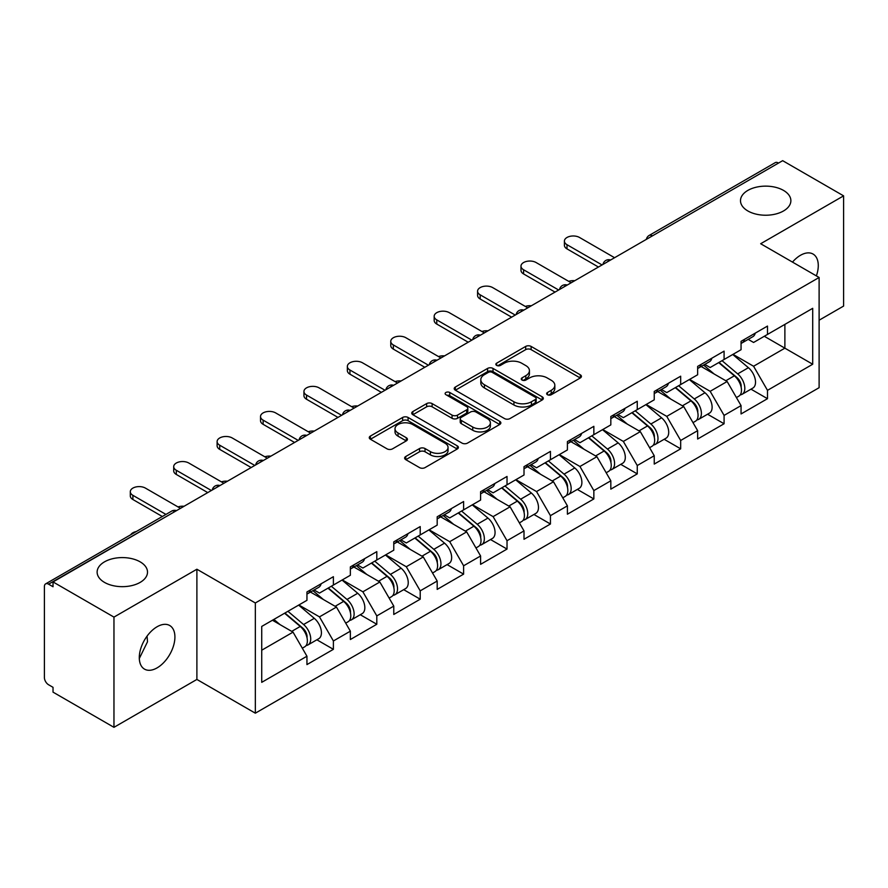 <?xml version="1.0" encoding="UTF-8"?>
<svg xmlns="http://www.w3.org/2000/svg" width="888" height="888" viewBox="0 0 888 888"><rect width="100%" height="100%" fill="white"/><g stroke="black" fill="none" stroke-linecap="round" stroke-linejoin="round"><path stroke-width="1.33" d="M747.874 210.967A25.186 14.541 180 0 1 740.492 200.677A25.186 14.541 180 0 1 756.043 187.246A25.186 14.541 180 0 1 783.494 190.398A25.186 14.541 180 0 1 790.875 200.677A25.186 14.541 180 0 1 775.324 214.119A25.186 14.541 180 0 1 747.874 210.967M104.507 582.406A25.186 14.541 180 0 1 97.125 572.127A25.186 14.541 180 0 1 112.676 558.696A25.186 14.541 180 0 1 140.126 561.838A25.186 14.541 180 0 1 147.508 572.127A25.186 14.541 180 0 1 131.957 585.558A25.186 14.541 180 0 1 104.507 582.406M547.452 394.727A2.708 1.565 0 0 0 551.282 394.727L580.297 377.966A3.863 2.231 0 0 0 581.429 376.39A3.863 2.231 0 0 0 580.297 374.814L531.135 346.431A3.863 2.231 0 0 0 525.674 346.431L496.647 363.181A2.708 1.565 0 0 0 495.859 364.291A2.708 1.565 0 0 0 496.647 365.39A2.708 1.565 0 0 0 500.477 365.39L504.229 363.225A12.365 7.137 0 0 1 521.711 363.225L525.807 365.59A12.365 7.137 0 0 1 529.426 370.64A12.365 7.137 0 0 1 525.807 375.68L522.055 377.855A2.708 1.565 0 0 0 521.267 378.954A2.708 1.565 0 0 0 522.055 380.053A2.708 1.565 0 0 0 525.874 380.053L529.637 377.888A12.365 7.137 0 0 1 547.119 377.888L551.215 380.253A12.365 7.137 0 0 1 554.834 385.303A12.365 7.137 0 0 1 551.215 390.343L547.452 392.518A2.708 1.565 0 0 0 546.664 393.617A2.708 1.565 0 0 0 547.452 394.727L547.452 392.518M147.064 636.119L147.508 641.769L139.305 658.508M157.098 626.75A25.186 14.541 -60 0 1 169.697 625.507A25.186 14.541 -60 0 1 173.56 645.687A25.186 14.541 -60 0 1 157.098 667.876A25.186 14.541 -60 0 1 144.511 669.13A25.186 14.541 -60 0 1 140.648 648.939A25.186 14.541 -60 0 1 157.098 626.75M792.485 262.104A25.186 14.541 -60 0 1 800.465 255.3A25.186 14.541 -60 0 1 813.064 254.057A25.186 14.541 -60 0 1 816.383 275.902M405.761 456.499A3.863 2.231 0 0 0 404.628 458.075A3.863 2.231 0 0 0 405.761 459.651L419.558 467.621A3.863 2.231 0 0 0 425.019 467.621L457.253 449.006A3.863 2.231 0 0 0 458.386 447.43A3.863 2.231 0 0 0 457.253 445.854L408.08 417.471A3.863 2.231 0 0 0 402.619 417.471L370.396 436.075A3.863 2.231 0 0 0 369.264 437.662A3.863 2.231 0 0 0 370.396 439.238L387.057 448.851A3.863 2.231 0 0 0 392.518 448.851L406.304 440.892A3.863 2.231 0 0 0 407.437 439.316A3.863 2.231 0 0 0 406.304 437.74L398.046 432.967A10.334 5.961 0 0 1 395.016 428.749A10.334 5.961 0 0 1 401.398 423.232A10.334 5.961 0 0 1 412.665 424.531L445.032 443.212A10.334 5.961 0 0 1 448.052 447.43A10.334 5.961 0 0 1 441.68 452.947A10.334 5.961 0 0 1 430.414 451.648L425.019 448.54A3.863 2.231 0 0 0 419.558 448.54L405.761 456.499L405.761 459.651M196.892 569.23L113.964 617.105L53.025 581.929L782.661 160.673L843.6 195.859L760.672 243.734L819.113 277.478L255.333 602.974L196.892 569.23L196.892 679.442L255.333 713.186L255.333 602.974M504.506 418.57A3.863 2.231 0 0 0 509.967 418.57L542.202 399.966A3.863 2.231 0 0 0 543.334 398.39A3.863 2.231 0 0 0 542.202 396.814L493.029 368.431A3.863 2.231 0 0 0 487.568 368.431L455.344 387.035A3.863 2.231 0 0 0 454.212 388.611A3.863 2.231 0 0 0 455.344 390.187L504.506 418.57M446.997 395.304A2.708 1.565 0 0 1 449.739 395.693L449.739 392.474L499.722 421.334A3.863 2.231 0 0 1 500.854 422.91A3.863 2.231 0 0 1 499.722 424.486L467.499 443.101A3.863 2.231 0 0 1 462.026 443.101L412.865 414.707L412.865 411.555A3.863 2.231 0 0 0 411.732 413.131A3.863 2.231 0 0 0 412.865 414.707M412.865 411.555L426.662 403.596A3.863 2.231 0 0 1 432.123 403.596L452.059 415.107A3.863 2.231 0 0 0 457.52 415.107L466.677 409.823A3.863 2.231 0 0 0 467.81 408.247A3.863 2.231 0 0 0 466.677 406.671L445.92 394.683A2.708 1.565 0 0 1 445.121 393.584A2.708 1.565 0 0 1 446.797 392.141A2.708 1.565 0 0 1 449.739 392.474M255.333 713.186L819.113 387.69L819.113 277.478M316.872 639.793L333.389 649.328L333.389 640.97L319.469 616.871L298.879 604.983M333.389 649.328L306.948 664.59L306.948 656.232L261.727 682.339L261.727 626.429L306.948 600.321L306.948 591.963L333.389 576.701L333.389 585.059L350.36 575.258L350.36 566.899L376.801 551.637L376.801 559.995L393.773 550.194L393.773 541.846L420.213 526.573L420.213 534.931L437.185 525.13L437.185 516.783L463.614 501.52L463.614 509.867L480.597 500.066L480.597 491.719L507.026 476.456L507.026 484.804L524.009 475.002L524.009 466.655L550.438 451.393L550.438 459.74L567.41 449.939L567.41 441.591L593.85 426.329L593.85 434.676L610.822 424.886L610.822 416.528L637.262 401.265L637.262 409.623L654.234 399.822L654.234 391.464L680.674 376.201L680.674 384.56L697.646 374.758L697.646 366.4L724.086 351.137L724.086 359.496L741.058 349.694L741.058 341.336L767.487 326.074L767.487 334.432L812.709 308.325L812.709 364.235L767.487 390.343L753.579 366.245L732.989 354.356M750.982 389.166L767.487 398.69L767.487 390.343M767.487 398.69L741.058 413.952L741.058 405.605L724.086 415.406L710.167 391.308L689.576 379.42M707.57 414.23L724.086 423.754L724.086 415.406M724.086 423.754L697.646 439.016L697.646 430.669L680.674 440.47L666.755 416.372L646.164 404.473M664.157 439.294L680.674 448.817L680.674 440.47M680.674 448.817L654.234 464.08L654.234 455.733L637.262 465.534L623.343 441.425L602.752 429.537M620.745 464.346L637.262 473.881L637.262 465.534M637.262 473.881L610.822 489.144L610.822 480.797L593.85 490.587L579.942 466.489L559.34 454.601M577.344 489.41L593.85 498.945L593.85 490.587M593.85 498.945L567.41 514.208L567.41 505.849L550.438 515.651L536.53 491.552L515.928 479.664M533.932 514.474L550.438 524.009L550.438 515.651M550.438 524.009L524.009 539.271L524.009 530.913L507.026 540.714L493.118 516.616L472.527 504.728M490.52 539.538L507.026 549.073L507.026 540.714M507.026 549.073L480.597 564.335L480.597 555.977L463.614 565.778L449.705 541.68L429.115 529.792M447.108 564.601L463.614 574.136L463.614 565.778M463.614 574.136L437.185 589.399L437.185 581.041L420.213 590.842L406.293 566.744L385.703 554.856M403.696 589.665L420.213 599.2L420.213 590.842M420.213 599.2L393.773 614.463L393.773 606.104L376.801 615.906L362.881 591.808L342.291 579.92M360.284 614.729L376.801 624.264L376.801 615.906M376.801 624.264L350.36 639.527L350.36 631.168L333.389 640.97M314.097 589.987L319.469 593.095L333.389 585.059M319.469 616.871L336.452 607.07L310.478 592.074M350.36 631.168L336.452 607.07M357.509 564.923L362.881 568.031L376.801 559.995M362.881 591.808L379.853 582.006L353.89 567.01M393.773 606.104L379.853 582.006M400.91 539.86L406.293 542.968L420.213 534.931M406.293 566.744L423.265 556.942L397.302 541.946M437.185 581.041L423.265 556.942M444.322 514.796L449.705 517.904L463.614 509.867M449.705 541.68L466.677 531.879L440.703 516.883M480.597 555.977L466.677 531.879M487.734 489.732L493.118 492.84L507.026 484.804M493.118 516.616L510.089 506.815L484.115 491.819M524.009 530.913L510.089 506.815M531.146 464.668L536.53 467.776L550.438 459.74M536.53 491.552L553.502 481.751L527.528 466.755M567.41 505.849L553.502 481.751M574.558 439.604L579.942 442.712L593.85 434.676M579.942 466.489L596.914 456.687L570.94 441.702M610.822 480.797L596.914 456.687M617.97 414.541L623.343 417.649L637.262 409.623M623.343 441.425L640.326 431.635L614.352 416.639M654.234 455.733L640.326 431.635M661.382 389.488L666.755 392.585L680.674 384.56M666.755 416.372L683.727 406.571L657.764 391.575M697.646 430.669L683.727 406.571M704.783 364.424L710.167 367.521L724.086 359.496M710.167 391.308L727.139 381.507L701.176 366.511M741.058 405.605L727.139 381.507M778.487 163.081L652.425 235.864M650.649 236.885A5.905 3.408 120 0 1 652.147 235.709A5.905 3.408 60 0 0 649.195 235.409L775.257 162.637A5.905 3.408 60 0 1 778.21 162.926M748.196 339.36L753.579 342.468L767.487 334.432M753.579 366.245L784.881 348.163L784.881 324.386L812.709 308.325M764.291 336.274L812.709 364.235M819.113 320.213L843.6 306.071L843.6 195.859M113.964 617.105L113.964 727.328L53.025 692.14L53.025 687.323L48.574 684.748A5.905 3.408 -120 0 1 44.4 677.522L44.4 586.58A5.905 3.408 -120 0 1 45.621 583.882A5.905 3.408 -120 0 1 48.574 584.171L53.025 586.746L53.025 581.929M113.964 727.328L196.892 679.442M261.727 650.205L293.04 632.134L272.45 620.246M306.948 656.232L293.04 632.134M548.54 395.105L551.215 393.562A12.365 7.137 0 0 0 554.834 388.511L554.834 385.303M529.426 370.64L529.426 373.848A12.365 7.137 0 0 1 525.807 378.899L523.132 380.441M580.253 377.999L531.135 349.639A3.863 2.231 0 0 0 525.674 349.639L497.735 365.778M542.146 400L493.029 371.639A3.863 2.231 0 0 0 487.568 371.639L455.389 390.221M535.375 399.489A2.708 1.565 0 0 0 536.163 398.39A2.708 1.565 0 0 0 535.375 397.291L492.218 372.372A2.708 1.565 0 0 0 488.389 372.372L484.426 374.658A12.365 7.137 0 0 0 480.808 379.698A12.365 7.137 0 0 0 484.426 384.748L513.93 401.776A12.365 7.137 0 0 0 531.413 401.776L535.375 399.489L535.375 402.708A2.708 1.565 0 0 0 536.163 401.598L536.163 398.39M480.808 379.698L480.808 382.917A12.365 7.137 0 0 0 484.426 387.967L484.426 384.748M535.375 402.708L531.413 404.995A12.365 7.137 0 0 1 513.93 404.995L484.426 387.967M412.92 414.74L426.662 406.804L426.662 403.596M467.81 408.247L467.81 411.455A3.863 2.231 0 0 1 466.677 413.031L457.52 418.315A3.863 2.231 0 0 1 452.059 418.315L432.123 406.804A3.863 2.231 0 0 0 426.662 406.804M449.739 395.693L499.678 424.52M472.749 427.05A10.334 5.961 0 0 0 484.016 428.349A10.334 5.961 0 0 0 490.387 422.832A10.334 5.961 0 0 0 487.368 418.614L475.957 412.032A3.863 2.231 0 0 0 470.496 412.032L461.349 417.316A3.863 2.231 0 0 0 460.217 418.892A3.863 2.231 0 0 0 461.349 420.468L472.749 427.05L472.749 430.269A10.334 5.961 0 0 0 484.016 431.557A10.334 5.961 0 0 0 490.387 426.051L490.387 422.832M460.217 418.892L460.217 422.1A3.863 2.231 0 0 0 461.349 423.676L461.349 420.468M472.749 430.269L461.349 423.676M448.052 447.43L448.052 450.649A10.334 5.961 0 0 1 441.68 456.155A10.334 5.961 0 0 1 430.414 454.867L425.019 451.748A3.863 2.231 0 0 0 419.558 451.748L405.816 459.684M395.016 428.749L395.016 431.957A10.334 5.961 0 0 0 398.046 436.175L398.046 432.967M406.26 440.914L398.046 436.175M457.198 449.039L408.08 420.69A3.863 2.231 0 0 0 402.619 420.69L370.44 439.26M574.747 280.708A8.858 5.117 0 0 0 568.72 281.363M737.75 378.31L735.797 377.178M740.237 394.86A12.987 7.493 -120 0 0 742.124 394.272A12.987 7.493 -120 0 0 744.455 385.203A12.987 7.493 -120 0 0 737.695 373.892L722.033 360.672M742.124 394.272L752.835 388.089A12.987 7.493 -120 0 0 755.166 379.021A12.987 7.493 -120 0 0 748.406 367.699L732.744 354.49M719.014 362.415L736.885 377.489A7.87 4.54 60 0 1 741.125 387.19M736.418 397.569L738.783 396.203A12.987 7.493 -120 0 0 741.114 387.135A12.987 7.493 -120 0 0 734.354 375.813L718.692 362.604M714.174 374.014L703.607 365.101M614.585 257.72L579.52 237.473A8.858 5.117 0 0 0 569.874 236.363A8.858 5.117 0 0 0 564.402 241.092A8.858 5.117 0 0 0 566.999 244.7L566.999 248.884A8.858 5.117 180 0 1 564.402 245.266L564.402 241.092M598.445 267.033L566.999 248.884M744.544 339.327A12.987 7.493 60 0 1 742.124 342.868A12.987 7.493 60 0 1 741.058 343.301M755.255 333.144A12.987 7.493 60 0 1 752.835 336.685L742.124 342.868M602.064 264.946L566.999 244.7M531.335 305.772A8.858 5.117 0 0 0 525.308 306.427M694.338 403.374L692.385 402.242M696.825 419.924A12.987 7.493 -120 0 0 698.712 419.336A12.987 7.493 -120 0 0 701.043 410.267A12.987 7.493 -120 0 0 694.283 398.956L678.621 385.736M698.712 419.336L709.423 413.153A12.987 7.493 -120 0 0 711.765 404.084A12.987 7.493 -120 0 0 704.994 392.762L689.332 379.553M675.601 387.479L693.473 402.553A7.87 4.54 60 0 1 697.724 412.254M693.006 422.633L695.371 421.267A12.987 7.493 -120 0 0 697.713 412.199A12.987 7.493 -120 0 0 690.942 400.877L675.28 387.668M670.762 399.078L660.195 390.165M487.923 330.836A8.858 5.117 0 0 0 481.895 331.49M650.926 428.438L648.973 427.306M653.413 444.988A12.987 7.493 -120 0 0 655.3 444.4A12.987 7.493 -120 0 0 657.631 435.331A12.987 7.493 -120 0 0 650.871 424.02L635.209 410.8M655.3 444.4L666.011 438.217A12.987 7.493 -120 0 0 668.353 429.148A12.987 7.493 -120 0 0 661.582 417.826L645.92 404.617M632.189 412.543L650.06 427.616A7.87 4.54 60 0 1 654.312 437.318M649.594 447.696L651.959 446.331A12.987 7.493 -120 0 0 654.301 437.251A12.987 7.493 -120 0 0 647.53 425.94L631.868 412.731M627.361 424.142L616.783 415.229M444.522 355.899A8.858 5.117 0 0 0 438.483 356.554M607.514 453.491L605.561 452.369M610 470.052A12.987 7.493 -120 0 0 611.888 469.463A12.987 7.493 -120 0 0 614.23 460.395A12.987 7.493 -120 0 0 607.459 449.073L591.797 435.864M611.888 469.463L622.61 463.281A12.987 7.493 -120 0 0 624.941 454.201A12.987 7.493 -120 0 0 618.181 442.89L602.519 429.681M588.788 437.606L606.648 452.68A7.87 4.54 60 0 1 610.9 462.382M606.182 472.76L608.558 471.395A12.987 7.493 -120 0 0 610.889 462.315A12.987 7.493 -120 0 0 604.118 451.004L588.466 437.795M583.949 449.206L573.382 440.293M401.11 380.963A8.858 5.117 0 0 0 395.071 381.618M564.102 478.554L562.16 477.433M566.588 495.116A12.987 7.493 -120 0 0 568.486 494.527A12.987 7.493 -120 0 0 570.817 485.459A12.987 7.493 -120 0 0 564.047 474.137L548.396 460.928M568.486 494.527L579.198 488.345A12.987 7.493 -120 0 0 581.529 479.265A12.987 7.493 -120 0 0 574.769 467.954L559.107 454.745M545.376 462.67L563.236 477.744A7.87 4.54 60 0 1 567.488 487.434M562.781 497.824L565.145 496.459A12.987 7.493 -120 0 0 567.476 487.379A12.987 7.493 -120 0 0 560.716 476.068L545.054 462.859M540.537 474.27L529.97 465.356M357.698 406.027A8.858 5.117 0 0 0 351.67 406.671M520.69 503.618L518.747 502.497M523.187 520.179A12.987 7.493 -120 0 0 525.074 519.591A12.987 7.493 -120 0 0 527.405 510.522A12.987 7.493 -120 0 0 520.646 499.2L504.983 485.991M525.074 519.591L535.786 513.408A12.987 7.493 -120 0 0 538.117 504.329A12.987 7.493 -120 0 0 531.357 493.018L515.695 479.809M501.964 487.734L519.824 502.808A7.87 4.54 60 0 1 524.075 512.498M519.369 522.888L521.733 521.522A12.987 7.493 -120 0 0 524.064 512.443A12.987 7.493 -120 0 0 517.304 501.132L501.642 487.923M497.125 499.334L486.557 490.42M571.173 282.773L536.108 262.537A8.858 5.117 0 0 0 526.462 261.427A8.858 5.117 0 0 0 520.99 266.145A8.858 5.117 0 0 0 523.587 269.763L523.587 273.937A8.858 5.117 180 0 1 520.99 270.329L520.99 266.145M555.033 292.096L523.587 273.937M701.132 364.391A12.987 7.493 60 0 1 698.712 367.932A12.987 7.493 60 0 1 697.646 368.365M711.843 358.208A12.987 7.493 60 0 1 709.423 361.738L698.712 367.932M558.652 290.01L523.587 269.763M527.761 307.836L492.696 287.601A8.858 5.117 0 0 0 483.05 286.491A8.858 5.117 0 0 0 477.578 291.209A8.858 5.117 0 0 0 480.175 294.827L480.175 299.001A8.858 5.117 180 0 1 477.578 295.393L477.578 291.209M511.621 317.16L480.175 299.001M657.719 389.455A12.987 7.493 60 0 1 655.3 392.996A12.987 7.493 60 0 1 654.234 393.428M668.431 383.272A12.987 7.493 60 0 1 666.011 386.802L655.3 392.996M515.24 315.074L480.175 294.827M484.349 332.9L449.284 312.665A8.858 5.117 0 0 0 439.638 311.555A8.858 5.117 0 0 0 434.177 316.272A8.858 5.117 0 0 0 436.763 319.891L436.763 324.065A8.858 5.117 180 0 1 434.177 320.457L434.177 316.272M468.209 342.224L436.763 324.065M614.307 414.518A12.987 7.493 60 0 1 611.888 418.059A12.987 7.493 60 0 1 610.822 418.492M625.019 408.325A12.987 7.493 60 0 1 622.61 411.866L611.888 418.059M471.828 340.137L436.763 319.891M440.936 357.964L405.872 337.729A8.858 5.117 0 0 0 396.226 336.619A8.858 5.117 0 0 0 390.764 341.336A8.858 5.117 0 0 0 393.351 344.955L393.351 349.128A8.858 5.117 180 0 1 390.764 345.521L390.764 341.336M424.797 367.288L393.351 349.128M570.895 439.582A12.987 7.493 60 0 1 568.486 443.112A12.987 7.493 60 0 1 567.41 443.556M581.607 433.388A12.987 7.493 60 0 1 579.198 436.929L568.486 443.112M428.416 365.201L393.351 344.955M397.524 383.028L362.471 362.781A8.858 5.117 0 0 0 352.814 361.682A8.858 5.117 0 0 0 347.352 366.4A8.858 5.117 0 0 0 349.939 370.019L349.939 374.192A8.858 5.117 180 0 1 347.352 370.574L347.352 366.4M381.385 392.352L349.939 374.192M527.483 464.646A12.987 7.493 60 0 1 525.074 468.176A12.987 7.493 60 0 1 524.009 468.62M538.206 458.452A12.987 7.493 60 0 1 535.786 461.993L525.074 468.176M385.004 390.254L349.939 370.019M314.285 431.091A8.858 5.117 0 0 0 308.258 431.735M477.278 528.682L475.335 527.561M479.775 545.243A12.987 7.493 -120 0 0 481.662 544.655A12.987 7.493 -120 0 0 483.993 535.575A12.987 7.493 -120 0 0 477.233 524.264L461.571 511.055M481.662 544.655L492.374 538.472A12.987 7.493 -120 0 0 494.705 529.392A12.987 7.493 -120 0 0 487.945 518.081L472.283 504.872M458.552 512.798L476.412 527.872A7.87 4.54 60 0 1 480.663 537.562M475.957 547.952L478.321 546.586A12.987 7.493 -120 0 0 480.652 537.506A12.987 7.493 -120 0 0 473.892 526.196L458.23 512.986M453.713 524.397L443.145 515.484M354.112 408.091L319.058 387.845A8.858 5.117 0 0 0 309.401 386.746A8.858 5.117 0 0 0 303.94 391.464A8.858 5.117 0 0 0 306.538 395.082L306.538 399.256A8.858 5.117 180 0 1 303.94 395.637L303.94 391.464M337.973 417.416L306.538 399.256M484.082 489.699A12.987 7.493 60 0 1 481.662 493.24A12.987 7.493 60 0 1 480.597 493.684M494.794 483.516A12.987 7.493 60 0 1 492.374 487.057L481.662 493.24M341.591 415.318L306.538 395.082M270.873 456.155A8.858 5.117 0 0 0 264.846 456.798M433.866 553.746L431.923 552.625M436.363 570.307A12.987 7.493 -120 0 0 438.25 569.719A12.987 7.493 -120 0 0 440.581 560.639A12.987 7.493 -120 0 0 433.821 549.328L418.159 536.119M438.25 569.719L448.962 563.536A12.987 7.493 -120 0 0 451.293 554.456A12.987 7.493 -120 0 0 444.533 543.145L428.871 529.925M415.14 537.862L433.011 552.935A7.87 4.54 60 0 1 437.251 562.626M432.545 573.015L434.909 571.65A12.987 7.493 -120 0 0 437.24 562.57A12.987 7.493 -120 0 0 430.48 551.259L414.818 538.039M410.3 549.461L399.733 540.537M310.711 433.155L275.646 412.909A8.858 5.117 0 0 0 266 411.799A8.858 5.117 0 0 0 260.528 416.528A8.858 5.117 0 0 0 263.126 420.146L263.126 424.32A8.858 5.117 180 0 1 260.528 420.701L260.528 416.528M294.572 442.468L263.126 424.32M440.67 514.763A12.987 7.493 60 0 1 438.25 518.303A12.987 7.493 60 0 1 437.185 518.747M451.382 508.58A12.987 7.493 60 0 1 448.962 512.121L438.25 518.303M298.179 440.381L263.126 420.146M227.461 481.218A8.858 5.117 0 0 0 221.434 481.862M390.465 578.81L388.511 577.688M392.951 595.371A12.987 7.493 -120 0 0 394.838 594.782A12.987 7.493 -120 0 0 397.169 585.703A12.987 7.493 -120 0 0 390.409 574.392L374.747 561.183M394.838 594.782L405.55 588.6A12.987 7.493 -120 0 0 407.881 579.52A12.987 7.493 -120 0 0 401.121 568.209L385.459 554.989M371.728 562.925L389.599 577.988A7.87 4.54 60 0 1 393.85 587.69M389.133 598.068L391.497 596.703A12.987 7.493 -120 0 0 393.828 587.634A12.987 7.493 -120 0 0 387.068 576.323L371.406 563.103M366.888 574.525L356.321 565.601M267.299 458.219L232.234 437.973A8.858 5.117 0 0 0 222.588 436.863A8.858 5.117 0 0 0 217.116 441.591A8.858 5.117 0 0 0 219.713 445.21L219.713 449.384A8.858 5.117 180 0 1 217.116 445.765L217.116 441.591M251.16 467.532L219.713 449.384M397.258 539.826A12.987 7.493 60 0 1 394.838 543.367A12.987 7.493 60 0 1 393.773 543.811M407.969 533.644A12.987 7.493 60 0 1 405.55 537.185L394.838 543.367M254.778 465.445L219.713 445.21M184.049 506.282A8.858 5.117 0 0 0 178.022 506.926M347.053 603.873L345.099 602.752M349.539 620.423A12.987 7.493 -120 0 0 351.426 619.846A12.987 7.493 -120 0 0 353.757 610.766A12.987 7.493 -120 0 0 346.997 599.456L331.335 586.247M351.426 619.846L362.138 613.652A12.987 7.493 -120 0 0 364.48 604.584A12.987 7.493 -120 0 0 357.709 593.273L342.046 580.053M328.316 587.978L346.187 603.052A7.87 4.54 60 0 1 350.438 612.753M345.721 623.132L348.085 621.767A12.987 7.493 -120 0 0 350.427 612.698A12.987 7.493 -120 0 0 343.656 601.387L327.994 588.167M323.487 599.589L312.909 590.664M223.887 483.283L188.822 463.036A8.858 5.117 0 0 0 179.176 461.927A8.858 5.117 0 0 0 173.704 466.655A8.858 5.117 0 0 0 176.301 470.263L176.301 474.447A8.858 5.117 180 0 1 173.704 470.829L173.704 466.655M207.748 492.596L176.301 474.447M353.846 564.89A12.987 7.493 60 0 1 351.426 568.431A12.987 7.493 60 0 1 350.36 568.875M364.557 558.707A12.987 7.493 60 0 1 362.138 562.248L351.426 568.431M211.366 490.509L176.301 470.263M136.275 531.546A8.858 5.117 0 0 0 130.78 534.72M303.641 628.937L301.687 627.816M306.127 645.487A12.987 7.493 -120 0 0 308.014 644.91A12.987 7.493 -120 0 0 310.356 635.83A12.987 7.493 -120 0 0 303.585 624.519L287.923 611.299M308.014 644.91L318.736 638.716A12.987 7.493 -120 0 0 321.068 629.648A12.987 7.493 -120 0 0 314.296 618.337L298.646 605.116M284.915 613.042L302.775 628.116A7.87 4.54 60 0 1 307.026 637.817M302.309 648.196L304.673 646.83A12.987 7.493 -120 0 0 307.015 637.762A12.987 7.493 -120 0 0 300.244 626.451L284.582 613.231M280.075 624.641L273.87 619.413M180.475 508.347L145.41 488.1A8.858 5.117 0 0 0 135.764 486.99A8.858 5.117 0 0 0 130.303 491.719A8.858 5.117 0 0 0 132.889 495.326L132.889 499.511A8.858 5.117 180 0 1 130.303 495.893L130.303 491.719M162.326 516.505L132.889 499.511M310.434 589.954A12.987 7.493 60 0 1 308.014 593.495A12.987 7.493 60 0 1 306.948 593.939M321.145 583.771A12.987 7.493 60 0 1 318.736 587.312L308.014 593.495M165.945 514.418L132.889 495.326M174.914 511.555L48.574 584.171M176.135 510.855A5.905 3.408 -60 0 0 174.636 511.399A5.905 3.408 -120 0 0 171.684 511.1L45.621 583.882M607.237 261.949A5.905 3.408 120 0 1 608.735 260.772A5.905 3.408 -60 0 1 610.234 260.228M563.825 287.013A5.905 3.408 120 0 1 565.323 285.825A5.905 3.408 -60 0 1 566.822 285.281M520.424 312.077A5.905 3.408 120 0 1 521.911 310.889A5.905 3.408 -60 0 1 523.409 310.345M477.011 337.14A5.905 3.408 120 0 1 478.51 335.953A5.905 3.408 -60 0 1 480.008 335.409M433.599 362.204A5.905 3.408 120 0 1 435.098 361.016A5.905 3.408 -60 0 1 436.596 360.473M390.187 387.268A5.905 3.408 120 0 1 391.686 386.08A5.905 3.408 -60 0 1 393.184 385.536M346.775 412.332A5.905 3.408 120 0 1 348.274 411.144A5.905 3.408 -60 0 1 349.772 410.6M303.363 437.396A5.905 3.408 120 0 1 304.861 436.208A5.905 3.408 -60 0 1 306.36 435.664M259.951 462.459A5.905 3.408 120 0 1 261.449 461.272A5.905 3.408 -60 0 1 262.948 460.728M216.539 487.523A5.905 3.408 120 0 1 218.037 486.335A5.905 3.408 -60 0 1 219.536 485.792M551.215 393.562L551.215 390.343M522.055 380.053L522.055 377.855M525.807 378.899L525.807 375.68M496.647 365.39L496.647 363.181M525.674 349.639L525.674 346.431M531.135 349.639L531.135 346.431M580.297 377.966L580.297 374.814M455.344 390.187L455.344 387.035M487.568 371.639L487.568 368.431M493.029 371.639L493.029 368.431M542.202 399.966L542.202 396.814M513.93 404.995L513.93 401.776M531.413 404.995L531.413 401.776M432.123 406.804L432.123 403.596M452.059 418.315L452.059 415.107M457.52 418.315L457.52 415.107M466.677 413.031L466.677 409.823M499.722 424.486L499.722 421.334M419.558 451.748L419.558 448.54M425.019 451.748L425.019 448.54M430.414 454.867L430.414 451.648M406.304 440.892L406.304 437.74M370.396 439.238L370.396 436.075M402.619 420.69L402.619 417.471M408.08 420.69L408.08 417.471M457.253 449.006L457.253 445.854M737.695 373.892L748.406 367.699M725.829 380.741L734.354 375.813M694.283 398.956L704.994 392.762M682.417 405.805L690.942 400.877M650.871 424.02L661.582 417.826M639.005 430.869L647.53 425.94M607.459 449.073L618.181 442.89M595.593 455.933L604.118 451.004M564.047 474.137L574.769 467.954M552.181 480.996L560.716 476.068M520.646 499.2L531.357 493.018M508.769 506.06L517.304 501.132M477.233 524.264L487.945 518.081M465.356 531.124L473.892 526.196M433.821 549.328L444.533 543.145M421.955 556.188L430.48 551.259M390.409 574.392L401.121 568.209M378.543 581.24L387.068 576.323M346.997 599.456L357.709 593.273M335.131 606.304L343.656 601.387M303.585 624.519L314.296 618.337M291.719 631.368L300.244 626.451M649.195 235.409A5.905 5.905 0 0 0 646.364 239.372M610.633 259.995A5.905 5.905 0 0 0 602.952 264.435M567.221 285.059A5.905 5.905 0 0 0 559.54 289.488M523.809 310.123A5.905 5.905 0 0 0 516.128 314.552M480.397 335.187A5.905 5.905 0 0 0 472.716 339.616M436.985 360.251A5.905 5.905 0 0 0 429.304 364.679M393.573 385.314A5.905 5.905 0 0 0 385.892 389.743M350.172 410.378A5.905 5.905 0 0 0 342.491 414.807M306.76 435.431A5.905 5.905 0 0 0 299.078 439.871M263.348 460.495A5.905 5.905 0 0 0 255.666 464.935M219.935 485.558A5.905 5.905 0 0 0 212.254 489.998M176.523 510.622A5.905 5.905 0 0 0 171.684 511.1"/></g></svg>

